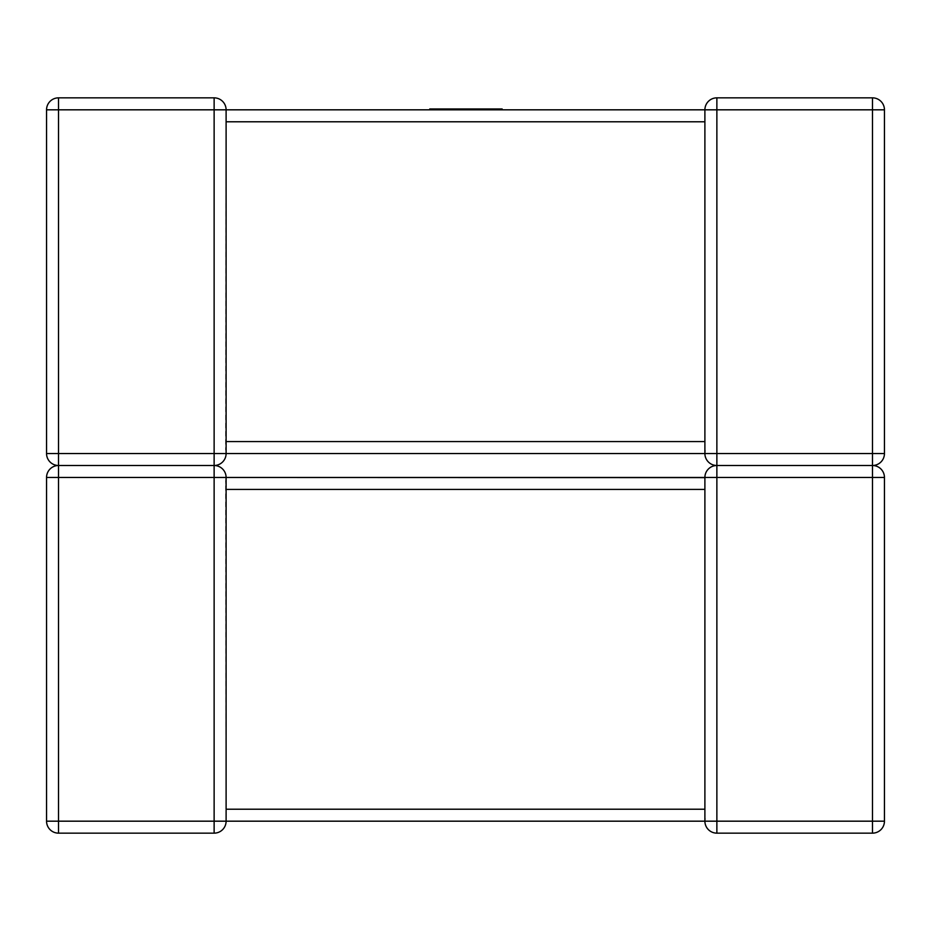 <?xml version="1.0" encoding="UTF-8"?>
<svg xmlns="http://www.w3.org/2000/svg" width="931" height="931" viewBox="0 0 931 931"><rect width="100%" height="100%" fill="white"/><g stroke="black" fill="none" stroke-linecap="round" stroke-linejoin="round"><path stroke-width="0.7" stroke-dasharray="4.66 3.49" d="M214.13 97.848L214.13 109.823L58.525 109.823L58.525 453.525L214.13 453.525L214.13 109.823L226.105 109.823L225.57 450.022L226.105 441.562L704.895 441.562L704.895 453.525L704.895 441.562L704.895 453.525L705.43 450.022L704.895 453.525L872.475 453.525L872.475 109.823L716.87 109.823L716.87 477.475L872.475 477.475L872.475 821.177L716.87 821.177L716.87 477.475L704.895 477.475L704.895 821.177L704.895 809.214L226.105 809.214L225.57 480.978L226.105 489.438L704.895 489.438M58.525 97.848L58.525 109.823L46.55 109.823A11.975 11.975 0 0 1 58.525 97.848A11.975 11.975 0 0 0 46.55 109.823L46.55 453.525A11.975 11.975 0 0 0 58.525 465.5L214.13 465.5A11.975 11.975 0 0 0 226.105 453.525L214.13 453.525L214.13 465.5A11.975 11.975 0 0 1 226.105 477.475L225.57 480.978L226.105 477.475L214.13 477.475L214.13 821.177L58.525 821.177L58.525 477.475L214.13 477.475L214.13 465.5A11.975 11.975 0 0 0 226.105 453.525L226.105 443.493M716.87 97.848L716.87 109.823L704.895 109.823L704.895 441.562M58.525 465.5L58.525 453.525L46.55 453.525A11.975 11.975 0 0 0 58.525 465.5L58.525 477.475L46.55 477.475L46.55 821.177L58.525 821.177L58.525 833.152L214.13 833.152L214.13 821.177L226.105 821.177L226.105 809.214L226.105 821.177L704.895 821.177L704.895 809.214M214.13 465.5A11.975 11.975 0 0 1 226.105 477.475L226.105 487.507M226.105 810.145L226.105 821.026M226.105 477.475L225.57 480.978L226.105 477.475M704.895 821.177L716.87 821.177L716.87 833.152A11.975 11.975 0 0 1 704.895 821.177L705.43 817.674L704.895 821.177A11.975 11.975 0 0 0 716.87 833.152L872.475 833.152A11.975 11.975 0 0 0 884.45 821.177L884.45 477.475A11.975 11.975 0 0 0 872.475 465.5L716.87 465.5A11.975 11.975 0 0 0 704.895 477.475A11.975 11.975 0 0 1 716.87 465.5M872.475 97.848A11.975 11.975 0 0 1 884.45 109.823A11.975 11.975 0 0 0 872.475 97.848L872.475 109.823L884.45 109.823L884.45 453.525A11.975 11.975 0 0 1 872.475 465.5A11.975 11.975 0 0 1 884.45 477.475L872.475 477.475L872.475 465.5A11.975 11.975 0 0 0 884.45 453.525L872.475 453.525L872.475 465.5M443.738 108.962L429.761 108.962L429.761 109.823L502.158 109.823L429.761 109.823L502.158 109.823L429.761 109.823L502.158 109.823L429.761 109.823L460.636 109.823L429.761 109.823L429.761 108.962L429.761 109.823L429.761 108.962L502.158 108.962L502.158 109.823L502.158 108.962L443.738 108.962L443.738 109.823L443.738 108.962L502.158 108.962L502.158 109.823L502.158 108.962L488.379 108.962L488.379 109.823L488.379 108.962L470.388 108.962L470.388 109.823L470.388 108.962L457.005 108.962L457.005 109.823L457.005 108.962L443.54 108.962L443.738 109.823M443.54 108.962L488.379 108.962L443.54 108.962L443.54 109.823M481.478 108.962L481.478 109.823M437.698 108.962L502.158 108.962L429.761 108.962L429.761 109.823L429.761 108.962L429.761 109.823L429.761 108.962L502.158 108.962L502.158 109.823L502.158 108.962L437.698 108.962L437.698 109.823M488.379 108.962L488.379 109.823L488.379 108.962M470.388 108.962L470.388 109.823L470.388 108.962M457.005 108.962L457.005 109.823L457.005 108.962M437.395 108.962L502.158 108.962L502.158 109.823L502.158 108.962L437.395 108.962L437.395 109.823M429.761 109.823L429.761 108.962L429.761 109.823L429.761 108.962L502.158 108.962L502.158 109.823L502.158 108.962L502.158 109.823L502.158 108.962L462.847 108.962L462.847 109.823L462.847 108.962L502.158 108.962L502.158 109.823M460.636 108.962L460.636 109.823M884.45 821.177A11.975 11.975 0 0 1 872.475 833.152L872.475 821.177L884.45 821.177M704.895 121.786L226.105 121.786M443.633 108.962L443.633 109.823"/><path stroke-width="1.4" d="M704.895 120.855L704.895 453.525L226.105 453.525L226.105 109.974M226.105 443.493L226.105 442.493M716.87 97.848L716.87 109.823L872.475 109.823L872.475 453.525L716.87 453.525L716.87 109.823L704.895 109.823A11.975 11.975 0 0 1 716.87 97.848L872.475 97.848L716.87 97.848A11.975 11.975 0 0 0 704.895 109.823L226.105 109.823L704.895 109.823L704.895 121.786L226.105 121.786M704.895 810.145L704.895 477.475L226.105 477.475L226.105 487.507M226.105 810.145L226.105 821.177A11.975 11.975 0 0 1 214.13 833.152L58.525 833.152A11.975 11.975 0 0 1 46.55 821.177L46.55 477.475A11.975 11.975 0 0 1 58.525 465.5A11.975 11.975 0 0 0 46.55 477.475A11.975 11.975 0 0 1 58.525 465.5L214.13 465.5L214.13 477.475L58.525 477.475L58.525 821.177L214.13 821.177L214.13 477.475L704.895 477.626M226.105 488.507L226.105 809.214L704.895 809.214L704.895 821.177L226.105 821.177A11.975 11.975 0 0 1 214.13 833.152A11.975 11.975 0 0 0 226.105 821.177L214.13 821.177L214.13 833.152A11.975 11.975 0 0 0 226.105 821.177M226.105 109.823A11.975 11.975 0 0 0 214.13 97.848L58.525 97.848L214.13 97.848A11.975 11.975 0 0 1 226.105 109.823L214.13 109.823L214.13 453.525L226.105 453.525A11.975 11.975 0 0 1 214.13 465.5A11.975 11.975 0 0 1 226.105 477.475A11.975 11.975 0 0 0 214.13 465.5A11.975 11.975 0 0 0 226.105 453.525L704.895 453.525A11.975 11.975 0 0 0 716.87 465.5L872.475 465.5A11.975 11.975 0 0 1 884.45 477.475L884.45 821.177A11.975 11.975 0 0 1 872.475 833.152L716.87 833.152A11.975 11.975 0 0 1 704.895 821.177A11.975 11.975 0 0 0 716.87 833.152L716.87 821.177L872.475 821.177L872.475 477.475L716.87 477.475L716.87 821.177L704.895 821.177M716.87 465.5A11.975 11.975 0 0 0 704.895 477.475A11.975 11.975 0 0 1 716.87 465.5A11.975 11.975 0 0 1 704.895 453.525A11.975 11.975 0 0 0 716.87 465.5A11.975 11.975 0 0 1 704.895 453.525L716.87 453.525L716.87 477.475L704.895 477.475M46.55 821.177A11.975 11.975 0 0 0 58.525 833.152A11.975 11.975 0 0 1 46.55 821.177A11.975 11.975 0 0 0 58.525 833.152L58.525 821.177L46.55 821.177M872.475 465.5L872.475 453.525L884.45 453.525A11.975 11.975 0 0 1 872.475 465.5L872.475 477.475L884.45 477.475A11.975 11.975 0 0 0 872.475 465.5A11.975 11.975 0 0 0 884.45 453.525L884.45 109.823L872.475 109.823L872.475 97.848A11.975 11.975 0 0 1 884.45 109.823A11.975 11.975 0 0 0 872.475 97.848M58.525 97.848A11.975 11.975 0 0 0 46.55 109.823A11.975 11.975 0 0 1 58.525 97.848L58.525 109.823L46.55 109.823L46.55 453.525A11.975 11.975 0 0 0 58.525 465.5A11.975 11.975 0 0 0 46.55 477.475L58.525 477.475L58.525 465.5A11.975 11.975 0 0 1 46.55 453.525L58.525 453.525L58.525 109.823L214.13 109.823L214.13 97.848M429.761 109.823L429.761 108.962L502.158 108.962L502.158 109.823M704.895 489.438L226.105 489.438M884.45 821.177L872.475 821.177L872.475 833.152A11.975 11.975 0 0 0 884.45 821.177M704.895 441.562L226.105 441.562M214.13 465.5L214.13 453.525L58.525 453.525L58.525 465.5"/></g></svg>
